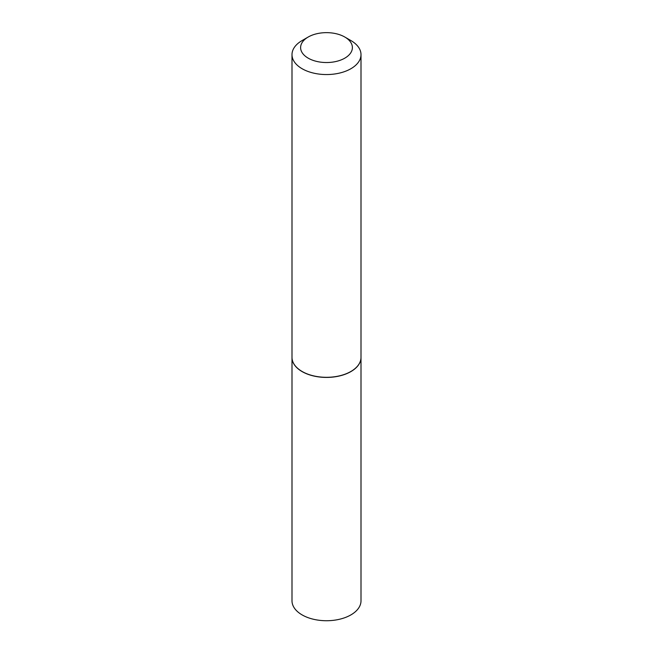<?xml version="1.0" encoding="UTF-8"?>
<svg xmlns="http://www.w3.org/2000/svg" width="653" height="653" viewBox="0 0 653 653"><rect width="100%" height="100%" fill="white"/><g stroke="black" fill="none" stroke-linecap="round" stroke-linejoin="round"><path stroke-width="0.98" d="M291.997 357.444A34.503 19.925 0 0 0 291.997 357.501L291.997 600.809A34.503 19.925 0 0 0 313.293 619.215A34.503 19.925 0 0 0 350.898 614.897A34.503 19.925 0 0 0 361.003 600.809L361.003 357.501A34.503 19.925 0 0 0 361.003 357.444M291.997 357.501A34.503 19.925 0 0 0 313.293 375.908A34.503 19.925 0 0 0 350.898 371.59A34.503 19.925 0 0 0 361.003 357.501M308.2 58.158A25.875 14.937 0 0 0 344.8 58.158A25.875 14.937 0 0 0 344.8 37.025L350.898 40.551A34.503 19.925 0 0 1 361.003 54.632A34.503 19.925 0 0 1 339.707 73.038A34.503 19.925 0 0 1 302.102 68.72A34.503 19.925 0 0 1 291.997 54.632A34.503 19.925 0 0 1 302.102 40.551L308.2 37.025A25.875 14.937 0 0 0 308.2 58.158M350.849 371.508A34.364 19.843 0 0 1 350.8 371.533A34.364 19.843 0 0 1 302.2 371.533L302.102 371.475A34.503 19.925 0 0 0 350.898 371.475A34.503 19.925 0 0 0 361.003 357.387L361.003 54.632M291.997 54.632L291.997 357.387A34.503 19.925 0 0 0 302.102 371.475L302.2 371.533M350.898 40.551L344.8 37.025A25.875 14.937 0 0 0 308.2 37.025"/></g></svg>
